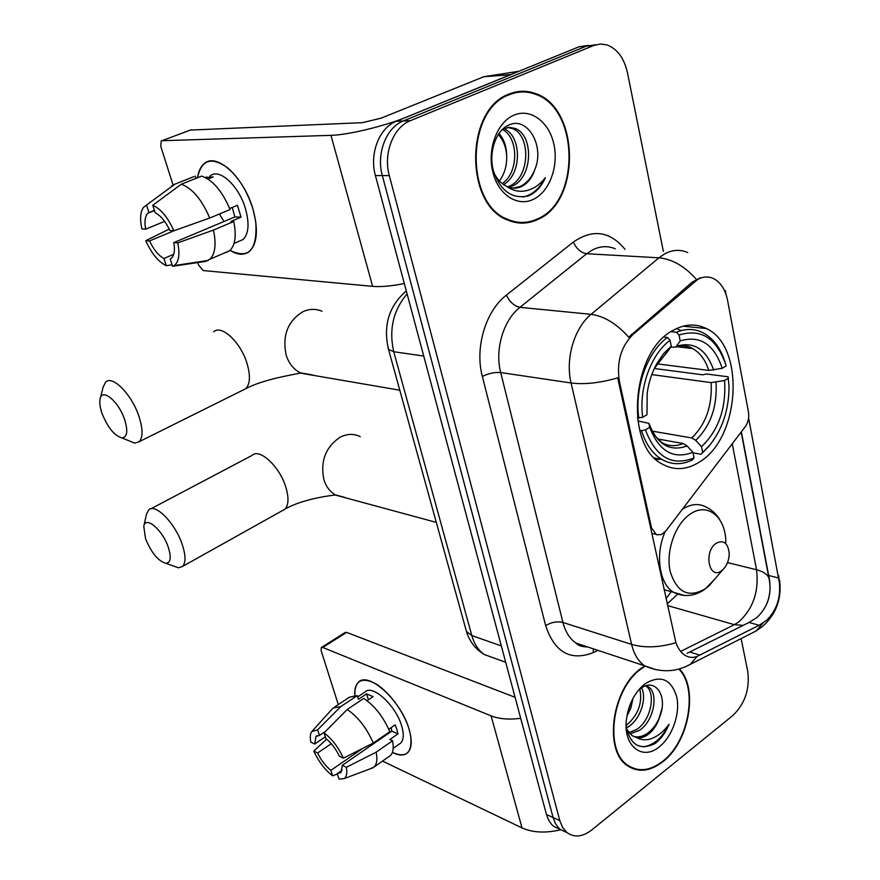 <?xml version="1.0" encoding="UTF-8"?>
<svg xmlns="http://www.w3.org/2000/svg" width="880" height="880" viewBox="0 0 880 880"><rect width="100%" height="100%" fill="white"/><g stroke="black" fill="none" stroke-linecap="round" stroke-linejoin="round"><path stroke-width="1.32" d="M619.421 381.414C616.396 362.219 620.928 346.566 633.028 334.444L697.697 279.433C703.131 276.496 708.411 276.21 713.548 278.586C720.698 282.326 725.384 289.619 727.584 300.465L748.484 412.148C749.298 417.604 748.198 422.477 745.206 426.767L665.885 530.915L661.364 534.611L656.414 534.721L651.475 527.813L619.421 381.414L618.409 381.271L617.859 377.839C600.061 382.965 584.463 384.681 571.087 382.987C565.147 358.919 574.255 327.866 591.118 314.336C604.087 316.063 616.616 323.686 628.705 337.205L692.142 282.172L700.447 277.794M673.09 330.374C631.499 351.186 624.294 445.522 662.178 464.035C674.355 470.789 686.862 470.063 699.71 461.857C740.366 437.767 745.503 345.95 706.255 328.515C695.695 323.345 684.64 323.961 673.09 330.374M509.102 94.083C465.014 109.098 464.574 204.875 507.606 220.011C517.836 224.334 527.956 224.125 537.966 219.373C581.196 201.399 579.711 106.986 534.842 93.335C526.295 90.343 517.715 90.596 509.102 94.083M517.242 222.783L520.465 222.42M644.699 665.896L641.355 668.184C611.919 688.171 603.196 750.618 627.506 765.765C638.352 772.849 650.144 771.496 662.893 761.695C689.095 741.862 698.665 688.479 679.426 668.943M629.343 766.975L631.18 767.316M741.367 431.805L769.527 580.052C771.54 595.342 767.283 607.882 756.756 617.661L749.045 622.446L687.082 653.334M748.616 418.066L779.339 582.538C780.89 597.784 776.622 610.401 766.535 620.378L759.121 625.284L697.059 656.458C692.626 658.108 688.402 657.591 684.387 654.907C680.768 652.344 677.941 648.274 675.917 642.708L618.409 381.271M588.39 45.419L578.996 46.783L396.352 121.242C379.346 127.6 369.16 153.835 375.419 175.571L546.447 814.473L553.08 817.531L555.445 823.559L558.294 827.574L560.329 829.477L566.929 832.568L560.329 829.477L558.294 827.574L555.445 823.559L553.08 817.531L382.327 175.582L553.08 817.531L559.779 820.611L562.65 827.552L567.017 832.601C574.387 837.826 582.637 836.946 591.767 829.95L732.842 715.528C744.942 703.802 749.914 689.128 747.758 671.484L741.136 638.561M396.352 121.242L403.337 120.956C386.298 127.336 376.068 153.725 382.327 175.582C376.068 153.725 386.298 127.336 403.337 120.956L586.333 46.134L403.337 120.956L410.41 120.67C393.327 127.083 383.053 153.626 389.301 175.604L559.779 820.611M595.76 44.77L586.333 46.134L595.76 44.77M663.344 251.306L627.484 72.809C624.151 58.113 617.276 48.807 606.87 44.891L600.281 44.022L593.736 45.485L410.41 120.67M520.542 92.026L517.253 91.718M546.447 814.473L548.339 819.566L551.661 824.483L553.696 826.386L560.307 829.466M517.319 92.411L514.019 92.411M537.823 218.757C580.613 200.97 579.15 107.525 534.743 94.017C526.284 91.047 517.792 91.289 509.256 94.743C465.63 109.626 465.212 204.402 507.793 219.373C517.913 223.652 527.923 223.443 537.823 218.757M502.623 129.195L509.201 127.336L515.031 128.425C534.094 134.893 533.115 178.596 511.423 186.472L509.047 187.319M507.782 127.457L512.204 128.513C531.256 134.97 530.299 178.585 508.629 186.45L507.716 186.813M534.875 169.455C544.918 145.948 527.483 116.754 509.685 124.696C496.276 129.569 488.356 151.602 493.295 170.445C500.181 190.729 511.764 199.254 528.033 196.031L529.617 195.349C536.426 192.005 541.684 186.087 545.402 177.606C539.891 184.811 533.236 189.233 525.448 190.872C518.771 192.093 512.391 190.52 506.319 186.142L507.881 186.89C512.424 188.716 516.945 188.606 521.433 186.571C527.681 183.469 532.158 177.76 534.875 169.455C531.498 177.87 526.504 183.568 519.871 186.56L513.084 188.144M506.319 186.142C501.127 183.513 497.035 179.146 494.032 173.041M503.58 128.711L503.789 128.788C521.202 134.794 522.786 173.415 503.646 184.591M502.304 129.492C518.067 136.653 519.607 171.688 502.282 183.601M513.964 115.148C497.277 122.034 487.124 148.896 492.734 171.688C498.102 194.59 517.341 207.207 533.357 199.364C549.461 191.84 558.877 166.265 553.861 144.1C549.065 121.836 530.563 107.921 513.964 115.148M498.905 133.485C503.91 138.809 506.495 146.245 506.671 155.804C506.099 147.103 503.294 139.975 498.256 134.442M506.671 155.804C507.045 165.451 504.614 173.833 499.4 180.95M514.052 222.189L517.297 222.112M545.402 177.606C539.748 188.54 532.29 195.008 523.017 197.01M197.527 177.76C201.366 159.632 211.431 156.354 227.755 167.926C238.909 177.694 247.302 191.378 252.934 208.989L255.783 221.815C257.444 249.964 248.864 259.49 230.054 250.382C237.864 255.189 244.387 255.486 249.612 251.295C257.334 243.485 258.445 229.383 252.934 208.989C243.925 176.935 216.139 151.811 204.028 163.79C200.618 166.749 198.451 171.402 197.527 177.76M511.17 74.547L406.813 116.985C384.923 126.082 347.765 135.036 330.968 135.344L161.986 140.723L161.15 141.031L160.842 146.564L173.052 184.954M404.316 283.525C391.402 286.11 380.842 287.056 372.625 286.352L203.181 270.556L198.462 264.869L197.56 262.031M190.311 130.075L362.56 122.65L381.194 118.129L483.912 76.692L518.925 71.28M164.626 221.386L145.662 229.163C144.254 221.463 145.013 216.139 147.917 213.202L154.385 210.287M181.269 184.217L152.757 205.293L155.177 212.74C160.71 215.589 165.627 221.518 169.928 230.549L173.888 230.769L209.726 218.031L230.087 209.55C222.277 191.191 212.817 180.037 201.696 176.099L181.269 184.217C192.313 188.254 201.795 199.529 209.726 218.031M229.669 208.505L237.413 205.282L241.021 217.162L231.033 221.375L233.75 221.496L213.477 230.065L177.782 242.869L173.811 242.605L234.883 216.909L232.254 207.427M210.045 176.099C218.867 167.409 238.931 185.603 245.476 208.747C249.513 223.553 248.721 233.816 243.1 239.525L238.293 241.604M233.75 221.496C236.555 235.609 235.224 245.311 229.779 250.624L225.489 252.791M213.477 230.065C216.414 244.244 215.204 253.979 209.869 259.27L205.656 261.404L172.546 266.266L170.203 259.017L171.49 258.148C174.328 255.332 175.098 250.151 173.811 242.605M207.812 260.469L205.656 261.404M152.757 205.293C160.776 208.813 167.816 217.316 173.888 230.769M177.782 242.869C180.07 254.65 178.816 262.24 173.998 265.617L172.546 266.266M173.734 254.298L163.922 258.478L166.265 265.683L172.084 264.836M166.265 265.683C158.433 261.921 151.602 253.583 145.772 240.68L149.523 240.933L174.504 230.549M169.246 229.097L145.772 240.68M163.922 258.478C158.488 255.519 153.692 249.678 149.523 240.933M207.999 179.036L213.257 176.935L205.326 177.496M193.919 176.616L174.911 184.151L146.509 205.084L148.918 212.487M195.976 178.376L195.261 176.088M171.567 186.021L174.911 184.151M145.662 229.163L141.911 228.954C139.777 219.131 140.294 211.959 143.473 207.427L146.509 205.084M224.015 221.485L219.395 214.005M206.789 176.913L207.317 178.607M234.883 216.909L241.021 217.162M645.139 666.193L641.465 668.679C612.337 688.468 603.713 750.266 627.781 765.248C638.495 772.266 650.166 770.924 662.783 761.233C688.897 741.488 698.258 688.171 678.854 669.108M641.608 687.896C646.987 698.313 640.629 718.817 628.727 726.495L626.362 727.903M626.12 725.516L626.12 725.516C638.088 715.297 642.664 703.186 639.837 689.172M646.151 685.74L648.516 686.939C658.779 693.154 654.104 721.193 639.265 730.455L629.959 733.854M645.656 685.894L645.832 686.015C656.106 692.23 651.453 720.214 636.614 729.465L628.881 732.677M626.12 726.077C630.08 744.909 639.639 750.783 654.808 743.688L656.084 742.731C661.606 738.243 665.918 732.072 669.031 724.229C664.345 730.873 658.79 735.559 652.344 738.287C646.833 740.476 641.575 740.245 636.592 737.594C640.585 738.364 644.633 737.176 648.736 734.019C653.818 729.872 657.503 724.086 659.791 716.65C656.887 724.009 652.718 729.608 647.262 733.458C642.774 736.527 638.198 737.528 633.534 736.472M636.592 737.594L632.126 735.647L626.593 729.19M644.963 683.848L642.455 685.949C633.303 694.837 627.924 706.409 626.307 720.654C623.469 746.581 642.774 761.013 659.439 746.702C672.496 736.406 680.438 713.196 676.665 696.608C671 678.865 660.44 674.619 644.963 683.848M659.791 716.65C668.327 695.497 654.742 677.061 640.486 688.677L638.594 690.239L642.455 685.949M627.594 712.701L631.268 701.866M632.94 698.478L631.015 707.619L626.879 716.232M627.759 765.941L629.563 766.425M669.031 724.229C662.475 737.704 653.851 745.261 643.148 746.878M661.859 709.049L658.823 719.004M102.102 413.644C107.855 427.713 114.455 435.798 121.902 437.888C127.292 437.327 128.172 431.145 124.542 419.342C118.558 401.148 101.849 387.541 100.067 399.069C99.341 402.787 100.023 407.649 102.102 413.644M100.243 398.409L103.158 386.991L105.655 382.14C112.354 374.759 131.703 394.361 138.886 416.24C142.989 428.923 143.077 437.415 139.15 441.716L134.739 443.146L127.974 440.374M645.436 429.891L641.531 430.683C645.821 444.235 652.586 453.805 661.837 459.426C671.627 464.926 681.835 465.091 692.461 459.921L694.023 457.875C672.1 466.664 655.897 457.336 645.436 429.891L649.671 427.251C659.021 451.407 673.431 459.756 692.89 452.287L687.104 445.929L683.133 443.509L657.591 438.977M637.791 420.915L648.934 423.346L649.671 427.251M666.71 352.451L654.313 368.511L702.823 374.836L706.2 373.956L728.09 376.794L729.014 386.441C728.992 409.101 722.766 428.45 710.314 444.466L713.603 440.11M656.139 459.569L661.265 459.074M710.314 444.466L701.052 454.289L709.225 446.039M701.052 454.289L692.989 452.815M641.531 430.683L639.705 430.375M637.395 417.868L642.73 417.296C638.583 388.619 650.892 354.2 670.065 340.263L667.447 337.458C647.295 351.912 634.348 388.08 638.814 418.099M667.447 337.458L664.037 337.084M702.625 452.243L701.503 446.677C718.608 430.276 726.308 408.232 724.581 380.545L728.475 378.114M692.89 452.287L694.023 457.875M670.065 340.263L671.264 346.181L663.542 353.738L656.898 363.462C651.959 372.361 648.725 382.228 647.196 393.052L646.976 414.678L642.73 417.296M724.581 380.545L711.139 382.602L651.783 374.605M652.179 431.123L691.768 437.954L695.739 440.352L701.503 446.677M667.744 351.45L671.264 346.181M681.043 330.495L676.445 328.625M671.011 331.661L676.434 332.233L679.041 335.016C701.404 328.163 717.112 338.459 726.154 365.904L722.238 368.313C714.032 344.135 700.029 335.005 680.229 340.912L679.041 335.016M725.571 363.913C721.182 348.887 713.669 338.503 703.043 332.772C694.65 328.592 685.784 328.405 676.434 332.233M656.986 363.836L708.752 370.414L722.238 368.313M680.229 340.912L675.829 347.061L670.516 347.303M145.596 538.868C151.503 553.025 158.279 561.187 165.935 563.343C170.698 562.837 171.479 557.469 168.278 547.239C162.536 529.727 145.288 515.273 143.77 526.383L145.596 538.868M143.836 526.108L146.454 514.338L148.621 509.993C155.012 502.645 175.263 523.149 182.226 544.456C185.801 555.412 185.9 562.738 182.512 566.445L178.541 567.82L172.7 565.741M721.732 570.614L723.041 569.525C727.045 565.367 729.113 560.01 729.223 553.443C728.013 543.004 723.668 539.605 716.199 543.268C703.164 551.793 709.148 580.613 721.732 570.614M354.838 695.299C354.563 681.45 360.734 677.193 373.373 682.517C386.947 688.963 403.876 711.051 409.156 729.454L410.564 735.24C412.61 752.752 406.549 758.494 392.381 752.455C399.047 755.788 404.173 755.854 407.737 752.653C411.851 748.352 412.313 740.619 409.156 729.454C401.324 700.832 368.104 670.681 358.314 682.385C355.608 685.047 354.453 689.348 354.838 695.299M520.718 718.333C508.992 719.829 499.125 719.004 491.106 715.858L322.751 647.46L321.277 647.559L321.145 650.661L338.294 704.583M560.714 829.774C545.611 833.316 532.708 832.7 522.016 827.904L382.514 761.09M321.574 647.372L345.147 632.511L346.654 632.39L515.086 697.312M325.314 736.868L314.677 744.018L315.964 736.417L319.462 735.427L325.446 731.423M347.204 709.478L324.016 732.875L325.842 738.507C331.243 742.819 335.753 748.704 339.372 756.173L343.387 758.153L373.285 743.061L389.785 731.687C383.328 716.826 374.66 705.749 363.77 698.445L347.204 709.478C358.061 716.914 366.751 728.112 373.285 743.061M357.687 696.905L364.892 692.12C372.053 683.65 396.044 705.496 401.731 726.165C404.052 734.283 403.711 739.915 400.719 743.061L399.223 744.106M388.773 729.289L395.208 724.856L396.88 729.509L397.958 733.898L389.84 739.519L392.557 740.762C393.899 747.802 393.195 752.73 390.434 755.546L388.773 756.712M391.116 727.672L391.82 731.126L342.309 765.292L346.335 767.294L376.123 752.18L392.557 740.762M376.123 752.18C377.531 759.231 376.882 764.159 374.176 766.931L370.656 768.669M324.016 732.875C331.892 738.76 338.349 747.186 343.387 758.153M346.335 767.294C347.38 773.047 346.643 776.82 344.135 778.602L339.02 779.097L337.227 773.586L342.287 770.088M362.758 748.385L330.858 770.352L332.64 775.83L337.337 773.938M332.64 775.83C324.94 769.901 318.659 761.64 313.786 751.069L317.614 752.972L331.298 743.721M326.656 739.156L313.786 751.069M342.309 765.292L341 772.629L337.227 773.586M330.858 770.352C325.545 766.029 321.134 760.232 317.614 752.972M367.059 700.7L373.087 696.674L366.586 693.88L358.435 699.303L357.291 695.629L340.769 706.585L317.636 729.828L319.462 735.427M334.983 706.772L349.536 697.147L357.291 695.629M312.51 730.763L333.113 708.004L340.769 706.585M314.677 744.018L310.849 742.137C309.892 737.396 310.178 733.909 311.696 731.665L317.636 729.828M389.037 733.051L388.377 732.666M381.216 737.594L381.876 738.001M366.586 693.88L368.412 699.798M391.82 731.126L397.958 733.898M380.292 738.232L380.512 738.936M650.485 527.571L651.475 527.813M693.66 282.282L692.142 282.172M633.028 334.444L631.521 334.279M667.205 603.878L677.545 594.297M615.252 248.798C607.86 245.674 600.314 246.026 592.592 249.865L586.685 253.726L519.948 307.329L591.118 314.336L658.933 257.807L664.917 253.737C672.716 249.7 680.317 249.304 687.709 252.571M696.388 279.367C684.618 266.211 672.133 259.017 658.933 257.807L586.685 253.726C580.899 252.747 576.466 248.842 573.386 242.033C592.823 228.701 610.027 231.132 624.998 249.304M743.16 625.383L734.393 624.679L680.658 651.398M769.362 579.172L768.845 577.709C767.019 574.035 762.927 571.395 756.558 569.767C759.11 591.283 753.181 608.674 738.782 621.929L734.393 624.679L667.579 605.572M779.339 582.538L778.701 575.641M675.917 642.708C659.351 647.57 644.578 648.131 631.598 644.391L571.087 382.987L500.698 372.548L562.936 622.468C565.367 631.851 569.723 638.737 575.993 643.104L588.126 647.119M697.059 656.458L690.316 664.345L684.222 667.304M656.359 669.801L644.545 665.786C638.286 661.309 633.974 654.17 631.598 644.391L562.936 622.468C557.139 621.137 551.386 622.193 545.644 625.636L482.35 376.442C474.617 347.842 485.595 310.948 506.407 295.119L573.386 242.033M763.059 623.018L756.041 631.004L750.519 633.798M725.34 290.653L725.956 294.25M732.248 443.784L756.558 569.767L727.529 562.573M597.982 650.386L593.186 652.652C570.449 661.353 554.609 652.344 545.644 625.636M593.736 45.485L578.996 46.783M389.301 175.604L375.419 175.571M506.407 295.119C509.718 302.038 514.228 306.108 519.948 307.329C503.371 320.133 494.626 349.613 500.698 372.548C494.747 372.064 488.631 373.362 482.35 376.442M593.384 648.868L593.186 652.652M699.952 655.16L689.909 652.025M759.121 625.284L749.045 622.446M778.58 577.984L768.669 575.509M407.099 293.931C393.217 310.288 388.762 329.549 393.745 351.725L423.731 356.059M388.135 348.018L388.52 349.404L393.745 351.725L471.812 635.558L501.325 645.92M465.872 629.387L466.444 631.477L471.812 635.558C474.232 644.017 478.379 650.342 484.275 654.522L496.045 658.79M505.714 662.288L484.275 654.522C475.607 649.308 469.656 641.619 466.444 631.477L388.52 349.404C383.009 325.919 388.74 306.592 405.702 291.434L406.274 290.829M372.625 286.352L330.968 135.344M510.323 74.778L483.912 76.692M191.158 129.756L161.986 140.723M484.748 76.461L510.84 74.569M312.752 375.001L300.311 372.834C293.557 369.347 288.838 363.418 286.143 355.036C282.128 335.555 287.716 321.112 302.918 311.707C309.375 308.759 315.733 308.616 321.981 311.256M242.583 390.28L245.608 388.773C250.14 384.274 250.624 375.881 247.082 363.594C240.867 342.386 221.375 324.148 213.631 331.826M654.885 435.666L661.815 442.596C668.591 446.358 675.697 446.666 683.133 443.509M695.739 440.352C710.622 425.887 717.387 406.538 716.034 382.316M649.176 423.874C657.448 444.741 670.098 452.089 687.104 445.929M691.768 437.954C705.925 424.116 712.382 405.669 711.139 382.602M713.658 370.106C706.277 349.206 693.946 341.231 676.676 346.181M708.752 370.414C705.419 359.909 699.985 352.605 692.461 348.513C687.357 345.906 681.945 345.312 676.225 346.731M345.092 497.508L335.28 494.835C329.879 491.656 326.095 486.607 323.895 479.688C320.155 461.318 325.523 447.183 339.999 437.294C347.039 433.675 353.804 433.466 360.294 436.678M282.37 510.609L284.724 509.3C288.629 505.373 289.025 498.091 285.923 487.443C279.884 466.73 259.468 447.7 252.065 455.411L150.92 508.783M725.802 542.344C725.956 517.055 707.388 501.699 690.074 514.206C675.18 524.161 665.665 551.353 670.164 571.428C676.929 592.636 688.732 598.389 705.551 588.676L714.626 579.293M720.17 520.388C716.727 514.393 712.173 510.026 706.508 507.276C699.006 503.074 690.965 503.756 682.385 509.3L682.308 509.366M665.016 531.949C655.006 554.642 659.285 583.792 673.486 592.273L684.31 595.474M522.016 827.904L491.106 715.858M346.654 632.39L322.751 647.46M651.739 533.324L655.424 534.204M683.056 326.194L706.255 328.515M587.686 646.976C581.977 646.833 578.083 645.546 575.993 643.104L644.545 665.786C660.55 672.826 675.807 672.342 690.316 664.345L756.041 631.004L762.3 626.648C776.061 614.482 781.836 599.038 779.647 580.327M741.169 432.08L768.845 577.709C771.034 587.609 770.154 596.75 766.216 605.132M567.017 832.601L553.696 826.386M666.05 598.609L671.22 591.646M533.016 93.445L534.842 93.335M512.204 128.513L515.031 128.425M506.132 219.318L507.793 219.373M147.917 213.202L154.473 210.551M234.014 243.452L243.1 239.525M209.869 259.27L229.779 250.624M173.998 265.617L208.318 260.392M645.832 686.015L648.516 686.939M625.911 764.5L627.781 765.248M121.902 437.888L134.739 443.146M399.795 390.203L300.322 373.109C293.139 374.66 262.339 379.61 245.608 388.773L139.15 441.716M654.522 458.029L661.837 459.426M667.403 351.89L655.402 366.487L656.898 363.462M675.829 347.061C682.275 345.015 687.819 345.499 692.461 348.513L676.841 346.731M165.935 563.343L178.541 567.82M436.304 522.39L335.269 495.022C325.754 495.946 299.695 500.28 284.724 509.3L182.512 566.445M723.041 569.525L709.126 585.684L705.265 588.962C694.914 596.398 684.321 597.498 673.486 592.273L664.092 589.677M315.964 736.417L317.031 735.702M393.195 748.319L400.719 743.061M374.176 766.931L390.434 755.546M344.135 778.602L373.219 767.701"/></g></svg>
